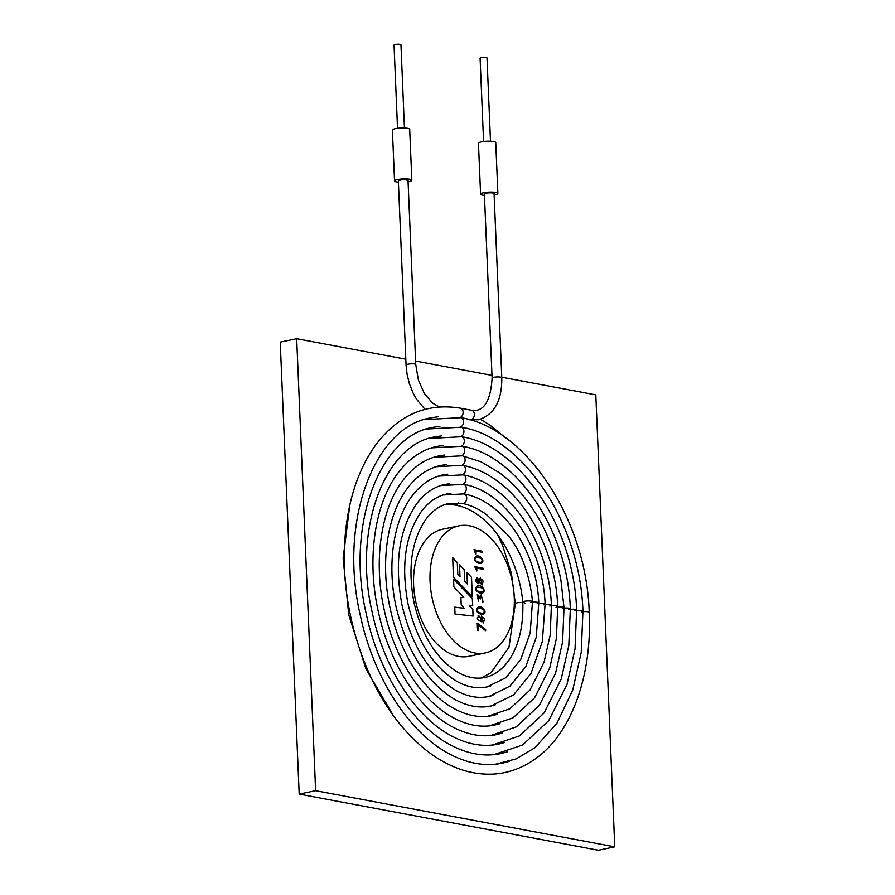 <?xml version="1.0" encoding="UTF-8"?>
<svg xmlns="http://www.w3.org/2000/svg" width="895" height="895" viewBox="0 0 895 895"><rect width="100%" height="100%" fill="white"/><g stroke="black" fill="none" stroke-linecap="round" stroke-linejoin="round"><path stroke-width="1.34" d="M458.363 502.923A4.844 3.636 100.6 0 1 454.738 504.993A4.844 3.636 100.6 0 1 454.66 504.97L445.229 504.478M454.738 504.993C465.411 506.682 475.726 512.119 485.683 521.282C493.19 528.307 499.835 536.91 505.63 547.102C515.173 564.174 520.89 582.511 522.803 602.1A4.844 0.94 -2.4 0 1 524.504 601.295A4.844 0.94 -2.4 0 1 529.627 600.948A4.844 0.94 -2.4 0 1 532.48 601.675C531.261 588.149 528.184 574.881 523.239 561.892C519.391 551.924 514.323 543.064 508.036 535.311L486.645 514.77C478.59 508.763 470.412 504.981 462.144 503.426A4.844 3.636 -79.4 0 0 463.23 503.415A4.844 3.636 -79.4 0 0 466.709 498.627A4.844 3.636 -79.4 0 0 463.923 493.906C502.833 500.954 536.608 549.821 538.79 602.872L536.25 637.24L525.891 666.417L509.826 686.252L489.028 696.433L484.508 697.16M398.342 180.779C401.519 179.425 404.741 179.291 408.019 180.376L415.739 364.422A4.844 0.85 176.7 0 0 410.861 363.84A4.844 0.85 176.7 0 0 406.061 364.97L398.342 180.779M494.074 193.577A4.844 0.94 177.6 0 0 489.196 192.839A4.844 0.94 177.6 0 0 484.385 193.98L492.105 378.104A4.844 0.94 177.6 0 1 496.904 376.963A4.844 0.94 177.6 0 1 501.793 377.69L494.074 193.577M408.086 181.763A8.648 1.678 177.6 0 0 408.791 181.629A8.648 1.678 177.6 0 0 411.823 180.208A8.648 1.678 177.6 0 0 403.108 178.899A8.648 1.678 177.6 0 0 394.538 180.935A8.648 1.678 177.6 0 0 398.398 182.166M411.823 180.208L409.697 129.327A8.648 1.678 177.6 0 0 400.982 128.019A8.648 1.678 177.6 0 0 392.402 130.055L394.538 180.935M404.439 128.007L400.96 44.75A3.457 0.671 177.6 0 0 397.469 44.224A3.457 0.671 177.6 0 0 394.035 45.041L397.525 128.298M494.129 194.976A8.648 1.678 177.6 0 0 494.845 194.83A8.648 1.678 177.6 0 0 497.877 193.421L495.74 142.54A8.648 1.678 177.6 0 0 487.025 141.22A8.648 1.678 177.6 0 0 478.456 143.267L480.581 194.148A8.648 1.678 177.6 0 0 484.452 195.378M490.494 141.22L487.003 57.951A3.457 0.671 177.6 0 0 483.513 57.425A3.457 0.671 177.6 0 0 480.089 58.242L483.58 141.511M497.877 193.421A8.648 1.678 177.6 0 0 489.162 192.101A8.648 1.678 177.6 0 0 480.581 194.148M481.141 563.458C485.549 561.758 480.66 554.329 476.14 556.22C473.332 559.162 474.216 561.545 478.791 563.358L481.141 563.458C485.448 561.724 480.615 554.385 476.106 556.231M483.009 569.298L482.964 568.224L474.674 566.669M476.789 570.965L476.666 568.101L483.076 569.276L483.031 568.213L474.742 566.658L476.856 570.954L476.733 568.09M477.997 583.808L479.261 582.253L482.204 584.905L480.391 577.857M482.204 584.905L480.425 577.857L479.071 579.747L476.576 577.51L478.031 583.797L479.239 582.253M477.415 582.69C475.625 581.448 475.39 580.094 476.711 578.662L476.744 578.651C478.982 579.412 479.384 580.765 478.008 582.69L477.415 582.69M477.941 582.701L477.482 582.679C475.692 581.426 475.446 580.083 476.778 578.651L476.711 578.662M479.071 579.747L476.554 577.51M482.349 593.161C486.69 591.427 481.857 584.088 477.348 585.934C474.574 588.865 475.458 591.248 480.033 593.061L482.383 593.161C486.79 591.461 481.902 584.032 477.382 585.923M480.268 598.945L481.275 595.936L482.808 600.813L482.248 601.943L483.009 601.932L481.197 594.806L479.921 596.831L477.326 594.459L478.467 601.048L477.505 595.611L480.335 598.968L481.241 595.947M482.976 601.932L481.163 594.806M479.921 596.831L477.292 594.47M478.4 601.06L477.438 595.622M483.244 614.362C487.574 612.616 482.752 605.277 478.243 607.123C475.469 610.066 476.341 612.437 480.917 614.261L483.278 614.35C487.685 612.661 482.785 605.221 478.266 607.123M483.524 621.779L482.729 621.756C480.313 620.403 479.955 618.837 481.667 617.069C484.687 617.718 485.325 619.284 483.591 621.756L482.662 621.768C480.246 620.414 479.888 618.848 481.599 617.08L481.633 617.069M483.658 622.954L481.376 615.917L481.309 621.723C477.124 619.732 476.252 618.042 478.691 616.644L478.12 615.525M481.365 621.701C477.192 619.72 476.319 618.031 478.758 616.633L478.322 616.655M478.12 630.595L477.93 624.598L485.649 630.651L485.605 629.453L477.259 623.423L477.561 630.472L478.187 630.583L477.93 624.598M472.258 596.607L471.441 577.253L466.921 572.531M471.441 577.253L466.91 572.453L467.403 584.077L464.65 581.303L464.158 569.679L459.549 564.913M464.158 569.679L459.538 564.823L459.963 576.414L457.77 574.075L457.289 562.541L452.669 557.742M457.289 562.541L452.657 557.652L453.485 577.264L472.325 596.685L471.508 577.241M457.77 574.075L457.356 562.519M460.03 576.402L457.837 574.064M464.65 581.303L464.225 569.667M467.403 584.077L464.718 581.291M453.564 579.289L472.415 598.71L472.705 605.781L469.551 605.881L472.795 609.584L473.075 616.051M472.347 598.721L472.638 605.781M460.914 597.558L463.778 597.334L453.888 586.952L453.564 579.21L472.415 598.71M454.738 607.19L464.136 608.264L461.216 604.707L460.914 597.547L463.778 597.334M472.795 609.584L473.142 616.062L455.029 614.082L454.738 607.168L464.136 608.264M469.618 605.87L472.862 609.573M482.36 552.304L482.315 551.242L474.037 549.675L475.637 553.882L476.017 551.119L482.36 552.304M478.758 616.633L478.713 615.503L483.692 622.942L481.409 615.905M469.495 525.79A64.887 40.924 -101.7 0 1 513.573 589.201A64.887 40.924 -101.7 0 1 485.28 652.947A64.887 40.924 -101.7 0 1 432.084 597.67A64.887 40.924 -101.7 0 1 459.045 525.835A64.887 40.924 -101.7 0 1 469.495 525.79M485.28 652.947L468.835 656.337A64.887 40.924 -101.7 0 1 415.638 601.06A64.887 40.924 -101.7 0 1 442.6 529.236L459.045 525.835M485.582 630.662L485.605 629.453M485.537 629.465L477.885 623.546M477.829 623.558L477.192 623.435M483.188 613.254L480.805 613.131C476.845 611.721 476.006 610.088 478.254 608.242L478.288 608.231M480.872 613.12C476.912 611.71 476.062 610.077 478.322 608.231C483.915 608.824 485.549 610.502 483.222 613.243L480.872 613.12M482.293 592.054L479.921 591.942C475.961 590.521 475.111 588.888 477.382 587.042L477.415 587.03C483.031 587.635 484.654 589.313 482.327 592.054L479.988 591.931C476.028 590.51 475.178 588.876 477.438 587.03L477.382 587.042M481.353 583.797C479.149 582.321 478.87 580.721 480.514 579.009L480.548 579.009C483.244 579.926 483.736 581.515 482.036 583.786L481.42 583.775C479.217 582.298 478.937 580.71 480.581 578.998L480.514 579.009M481.018 562.362L478.736 562.228C474.775 560.796 473.925 559.162 476.196 557.328C481.778 557.921 483.412 559.599 481.085 562.34L478.668 562.239C474.708 560.807 473.869 559.174 476.129 557.339L476.162 557.328M476.073 553.994L476.017 551.119M482.304 552.316L482.315 551.242M482.26 551.253L473.97 549.698M405.827 359.197L296.692 338.713L280.247 342.103L299.198 794.089L598.307 850.25L614.753 846.86L595.801 394.874L501.771 377.22M491.993 375.385L415.593 361.032M296.692 338.713L315.633 790.699L614.753 846.86M299.198 794.089L315.633 790.699M525.007 603.23A4.844 0.94 177.6 0 0 520.118 602.492A4.844 0.94 177.6 0 0 515.319 603.633L511.492 573.908L502.61 545.391L497.698 534.852M530.802 602.48A4.844 0.94 -2.4 0 1 535.96 602.134A4.844 0.94 -2.4 0 1 538.79 602.872M581.247 611.956A4.844 0.94 -2.4 0 1 586.393 611.598A4.844 0.94 -2.4 0 1 589.223 612.337C592.087 673.599 572.778 729.783 538.801 756.286C516.426 773.627 491.556 778.381 464.181 770.55C443.271 764.14 423.85 750.972 405.905 731.047C364.187 685.447 339.25 605.949 345.034 537.571C347.976 501.055 357.799 470.736 374.513 446.627C397.324 415.425 425.93 402.605 460.332 408.165L471.564 410.268C483.725 412.147 490.572 401.43 492.105 378.104M459.638 417.674A4.844 3.636 -79.4 0 0 463.107 412.875A4.844 3.636 -79.4 0 0 460.332 408.165M463.23 493.783A4.844 3.636 -79.4 0 0 466.317 488.838A4.844 3.636 -79.4 0 0 463.532 484.385C503.191 490.303 543.075 544.585 545.089 604.047L542.325 641.536L531.048 673.342L513.585 694.9L491.019 705.954L486.086 706.748M469.181 419.688L469.774 419.789A4.844 3.636 -79.4 0 0 470.859 419.777A4.844 3.636 -79.4 0 0 474.339 414.989A4.844 3.636 -79.4 0 0 471.564 410.268M460.444 427.094A4.844 3.636 -79.4 0 0 463.52 422.138A4.844 3.636 -79.4 0 0 460.735 417.685C524.011 427.094 586.348 517.332 589.223 612.337M574.937 610.77A4.844 0.94 -2.4 0 1 580.094 610.424A4.844 0.94 -2.4 0 1 582.925 611.151L581.235 652.433L572.733 690.045L556.981 723.138L535.098 747.593L516.202 758.882L495.494 764.229M460.835 436.615A4.844 3.636 -79.4 0 0 463.923 431.67A4.844 3.636 -79.4 0 0 461.138 427.217C521.047 436.122 580.161 521.226 582.925 611.151M568.638 609.584A4.844 0.94 -2.4 0 1 573.784 609.238A4.844 0.94 -2.4 0 1 576.615 609.976L575.026 648.965L566.994 684.485L548.724 720.654L522.624 744.976L493.861 754.653M461.238 446.146A4.844 3.636 -79.4 0 0 464.326 441.201A4.844 3.636 -79.4 0 0 461.529 436.738C518.071 445.151 573.986 525.108 576.615 609.976M562.328 608.399A4.844 0.94 -2.4 0 1 567.486 608.052A4.844 0.94 -2.4 0 1 570.316 608.79L568.806 645.485L561.243 678.925L544.037 713.002L519.424 735.936L492.284 745.076M461.641 455.667A4.844 3.636 -79.4 0 0 464.718 450.722A4.844 3.636 -79.4 0 0 461.932 446.269C515.095 454.179 567.81 529.001 570.316 608.79M556.019 607.213A4.844 0.94 -2.4 0 1 561.176 606.866A4.844 0.94 -2.4 0 1 564.007 607.604L562.597 642.006L555.504 673.376L539.349 705.361L516.225 726.908L490.717 735.489M462.033 465.199A4.844 3.636 -79.4 0 0 465.12 460.254A4.844 3.636 -79.4 0 0 462.335 455.801L481.409 461.965L499.846 473.03C511.313 481.633 521.729 492.731 531.071 506.335C545.659 527.759 555.616 552.461 560.952 580.441L564.007 607.604M549.72 606.027A4.844 0.94 -2.4 0 1 554.866 605.68A4.844 0.94 -2.4 0 1 557.708 606.418L556.388 638.538L549.765 667.815L534.662 697.708L513.014 717.868L489.14 725.912M462.435 474.73A4.844 3.636 -79.4 0 0 465.523 469.785A4.844 3.636 -79.4 0 0 462.726 465.322C474.786 467.626 486.466 472.974 497.777 481.365C530.164 504.69 555.94 555.627 557.708 606.418M543.41 604.852A4.844 0.94 -2.4 0 1 548.568 604.505A4.844 0.94 -2.4 0 1 551.398 605.233L550.179 635.058L544.026 662.255L529.974 690.067L509.814 708.829L487.562 716.336M462.838 484.251A4.844 3.636 -79.4 0 0 465.926 479.306A4.844 3.636 -79.4 0 0 463.129 474.853C475.256 477.169 486.936 482.741 498.168 491.579C527.054 513.696 549.798 559.543 551.398 605.233M537.112 603.666A4.844 0.94 -2.4 0 1 542.258 603.319A4.844 0.94 -2.4 0 1 545.089 604.047M509.434 761.343L502.531 763.155C484.844 766.758 466.619 763.401 447.858 753.098C408.467 731.763 373.304 677 360.361 615.559C338.176 521.785 374.378 426.3 431.233 417.797L438.315 416.723M532.48 601.686L530.176 632.933L520.745 659.503L506.067 677.616L487.037 686.924L482.92 687.584M443.092 494.991L463.923 493.906M462.144 503.426L448.921 503.482C440.452 505.216 432.979 510.228 426.479 518.507C411.543 539.54 407.415 567.687 414.083 602.95C422.272 636.479 436.973 659.671 458.184 672.525C467.47 677.593 476.353 679.238 484.844 677.481C494.577 675.479 502.934 669.225 509.926 658.731C519.223 644.042 523.519 625.157 522.803 602.089M440.732 485.571L463.532 484.385M490.583 686.006L486.802 687.002C477.292 688.971 467.369 687.125 457.043 681.475C433.471 667.178 417.159 641.48 408.12 604.349C400.714 565.327 405.301 534.114 421.881 510.732C429.119 501.502 437.476 495.919 446.963 493.962L450.946 493.369M469.774 419.789L478.612 419.744C494.331 414.665 502.05 400.647 501.793 377.69M439.176 406.923L432.565 403.074L424.364 393.453L418.368 379.983L415.739 364.422M424.98 409.328L416.455 399.08L413.087 393.028L409.283 383.396L407.08 374.255L406.061 364.97M349.777 505.25L343.143 558.279L348.759 614.865L366.01 669.046L393.106 715.116M480.436 419.285L489.52 424.823L505.764 437.957M515.319 603.633L508.953 647.32L490.975 672.805L481.062 678.03M424.398 419.598L460.735 417.685M507.096 751.923L500.562 753.635C483.893 757.036 466.709 753.87 449.01 744.148C411.812 724.01 378.563 672.234 366.323 614.16C345.347 525.499 379.625 435.283 433.202 427.318L439.904 426.311M426.747 429.007L461.138 427.217M504.746 742.503L498.593 744.114C482.953 747.314 466.81 744.338 450.151 735.187C415.157 716.257 383.821 667.48 372.298 612.751C352.518 529.202 384.872 444.267 435.171 436.838L441.481 435.887M429.085 438.438L461.529 436.738M502.397 733.083L496.635 734.605C482.013 737.581 466.899 734.795 451.304 726.237C418.513 708.493 389.079 662.725 378.272 611.352C366.323 558.39 374.971 502.017 398.924 471.844C409.843 457.893 422.574 449.402 437.129 446.359L443.047 445.464M431.401 447.869L461.932 446.269M500.048 723.663L494.666 725.084C481.062 727.859 466.989 725.263 452.445 717.287C421.858 700.74 394.337 657.959 384.235 609.954C373.07 560.449 381.169 507.767 403.522 479.619C413.691 466.619 425.55 458.699 439.098 455.879L444.67 455.04M433.683 457.311L462.335 455.801M497.698 714.244L492.697 715.564C480.123 718.137 467.089 715.731 453.597 708.337C425.203 692.987 399.595 653.205 390.209 608.555C379.816 562.507 387.367 513.506 408.109 487.395C417.551 475.334 428.537 468.007 441.067 465.4L446.202 464.628M436.089 466.709L462.726 465.322M495.259 704.846L490.74 706.043C479.183 708.415 467.179 706.2 454.75 699.375C426.467 682.214 406.945 651.471 396.172 607.157C386.573 564.577 393.565 519.257 412.707 495.17C421.411 484.061 431.513 477.315 443.025 474.921L447.768 474.205M438.438 476.129L463.129 474.853M492.932 695.426L488.771 696.523C478.232 698.693 467.279 696.657 455.891 690.425C429.969 674.696 412.058 646.47 402.146 605.747C394.013 562.944 399.058 528.688 417.294 502.945C425.259 492.787 434.5 486.611 444.994 484.441L449.379 483.781"/></g></svg>
